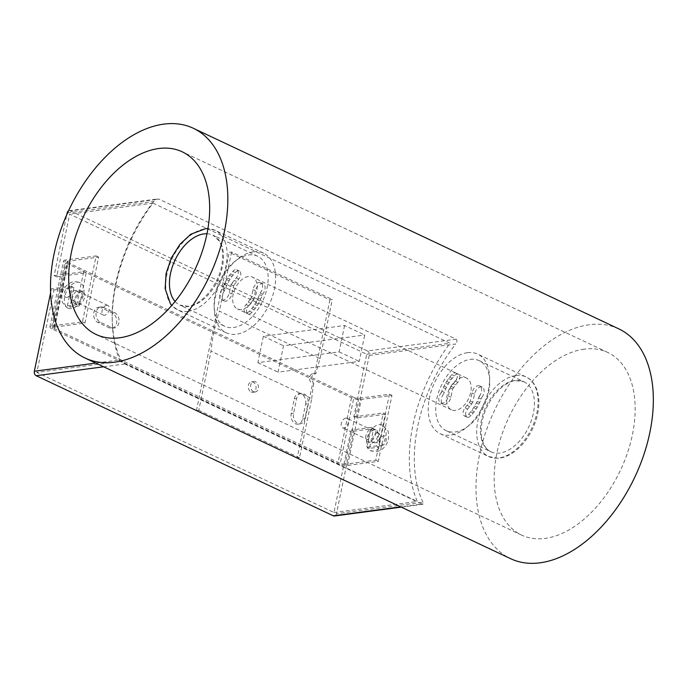 <?xml version="1.0" encoding="UTF-8"?>
<svg xmlns="http://www.w3.org/2000/svg" width="687" height="687" viewBox="0 0 687 687"><rect width="100%" height="100%" fill="white"/><g stroke="black" fill="none" stroke-linecap="round" stroke-linejoin="round"><path stroke-width="0.52" stroke-dasharray="3.44 2.58" d="M467.469 352.697A43.977 26.896 -64.8 0 0 431.539 390.061A43.977 26.896 -64.8 0 0 440.178 433.686A43.977 26.896 -64.8 0 0 483.253 405.373A43.977 26.896 -64.8 0 0 477.688 354.131A43.977 26.896 -64.8 0 0 467.469 352.697M470.217 359.421A38.695 23.667 115.2 0 1 479.208 360.684A38.695 23.667 115.2 0 1 484.112 405.777A38.695 23.667 115.2 0 1 446.207 430.689A38.695 23.667 115.2 0 1 438.598 392.303A38.695 23.667 115.2 0 1 470.217 359.421M441.174 392.612A7.033 4.302 -64.8 0 0 440.668 403.054A7.033 4.302 -64.8 0 0 448.388 396.064L450.079 387.889A5.281 3.229 -64.8 0 0 451.161 386.334L455.266 381.139A5.281 3.229 -64.8 0 0 455.876 373.05A5.281 3.229 -64.8 0 0 451.857 374.638L449.727 377.154A5.281 3.229 -64.8 0 0 448.577 378.52L446.687 381.371A5.281 3.229 -64.8 0 0 445.665 382.899L444.06 386.025A5.281 3.229 -64.8 0 0 443.244 387.614L441.174 392.612L443.699 393.797A7.033 4.302 -64.8 0 0 443.184 404.239A7.033 4.302 -64.8 0 0 450.904 397.249L452.596 389.074L450.079 387.889M452.596 389.074A5.281 3.229 -64.8 0 0 453.686 387.52L457.791 382.333A5.281 3.229 -64.8 0 0 458.392 374.235A5.281 3.229 -64.8 0 0 454.373 375.832L452.244 378.339A5.281 3.229 -64.8 0 0 451.093 379.705L449.204 382.556A5.281 3.229 -64.8 0 0 448.19 384.085L446.576 387.21A5.281 3.229 -64.8 0 0 445.76 388.808L443.699 393.797M444.395 392.329L441.878 391.135M446.576 387.21L444.06 386.025M449.204 382.556L446.687 381.371M452.244 378.339L449.727 377.154M455.61 384.763L453.094 383.578M453.686 387.52L451.161 386.334M479.2 396.39A7.033 4.302 -64.8 0 0 479.715 385.948A7.033 4.302 -64.8 0 0 471.995 392.938L470.294 401.114A5.281 3.229 -64.8 0 0 469.212 402.668L465.108 407.855A5.281 3.229 -64.8 0 0 464.506 415.953A5.281 3.229 -64.8 0 0 468.525 414.355L470.655 411.848A5.281 3.229 -64.8 0 0 471.806 410.483L473.695 407.631A5.281 3.229 -64.8 0 0 474.708 406.103L476.314 402.977A5.281 3.229 -64.8 0 0 477.139 401.38L479.2 396.39L481.716 397.575A7.033 4.302 -64.8 0 0 482.231 387.133A7.033 4.302 -64.8 0 0 474.511 394.123L472.819 402.299L470.294 401.114M472.819 402.299A5.281 3.229 -64.8 0 0 471.737 403.853L467.632 409.048A5.281 3.229 -64.8 0 0 467.023 417.138A5.281 3.229 -64.8 0 0 471.042 415.541L473.171 413.033A5.281 3.229 -64.8 0 0 474.322 411.668L476.211 408.817A5.281 3.229 -64.8 0 0 477.225 407.288L478.839 404.162A5.281 3.229 -64.8 0 0 479.655 402.573L481.716 397.575M481.02 399.053L478.504 397.859M478.839 404.162L476.314 402.977M476.211 408.817L473.695 407.631M473.171 413.033L470.655 411.848M469.805 406.61L467.289 405.424M471.737 403.853L469.212 402.668M253.451 251.785A43.977 26.896 -64.8 0 0 217.521 289.15A43.977 26.896 -64.8 0 0 226.169 332.774A43.977 26.896 -64.8 0 0 269.244 304.47A43.977 26.896 -64.8 0 0 263.679 253.228A43.977 26.896 -64.8 0 0 253.451 251.785M248.651 254.954A38.695 23.667 115.2 0 1 257.651 256.217A38.695 23.667 115.2 0 1 262.546 301.31A38.695 23.667 115.2 0 1 224.64 326.222A38.695 23.667 115.2 0 1 217.032 287.836A38.695 23.667 115.2 0 1 248.651 254.954M250.171 299.386A5.281 3.229 115.2 0 1 251.253 297.832L252.945 289.656A7.033 4.302 115.2 0 1 260.665 282.666A7.033 4.302 115.2 0 1 260.158 293.109L258.089 298.106A5.281 3.229 115.2 0 1 257.273 299.695L255.667 302.821A5.281 3.229 115.2 0 1 254.654 304.35L252.756 307.201A5.281 3.229 115.2 0 1 251.605 308.566L249.475 311.074A5.281 3.229 115.2 0 1 245.457 312.671A5.281 3.229 115.2 0 1 246.066 304.581L250.171 299.386L252.687 300.571A5.281 3.229 115.2 0 1 253.769 299.025L255.461 290.841A7.033 4.302 115.2 0 1 263.19 283.851A7.033 4.302 115.2 0 1 262.674 294.302L260.605 299.292A5.281 3.229 115.2 0 1 259.789 300.88L258.183 304.006A5.281 3.229 115.2 0 1 257.17 305.543L255.281 308.394A5.281 3.229 115.2 0 1 254.121 309.751L252 312.267A5.281 3.229 115.2 0 1 247.973 313.856A5.281 3.229 115.2 0 1 248.582 305.767L252.687 300.571M251.253 297.832L253.769 299.025M248.239 302.143L250.755 303.328M251.605 308.566L254.121 309.751M254.654 304.35L257.17 305.543M257.273 299.695L259.789 300.88M259.463 294.586L261.979 295.771M260.158 293.109L262.674 294.302M232.12 283.053A5.281 3.229 115.2 0 1 231.038 284.607L229.346 292.782A7.033 4.302 115.2 0 1 221.618 299.772A7.033 4.302 115.2 0 1 222.133 289.33L224.194 284.341A5.281 3.229 115.2 0 1 225.018 282.743L226.624 279.618A5.281 3.229 115.2 0 1 227.637 278.089L229.527 275.238A5.281 3.229 115.2 0 1 230.686 273.873L232.807 271.365A5.281 3.229 115.2 0 1 236.826 269.768A5.281 3.229 115.2 0 1 236.225 277.866L232.12 283.053L234.636 284.246A5.281 3.229 115.2 0 1 233.554 285.792L231.863 293.967A7.033 4.302 115.2 0 1 224.142 300.958A7.033 4.302 115.2 0 1 224.649 290.515L226.719 285.526A5.281 3.229 115.2 0 1 227.534 283.929L229.14 280.803A5.281 3.229 115.2 0 1 230.154 279.274L232.043 276.423A5.281 3.229 115.2 0 1 233.202 275.066L235.332 272.55A5.281 3.229 115.2 0 1 239.351 270.953A5.281 3.229 115.2 0 1 238.741 279.051L234.636 284.246M231.038 284.607L233.554 285.792M234.052 280.296L236.568 281.481M230.686 273.873L233.202 275.066M227.637 278.089L230.154 279.274M225.018 282.743L227.534 283.929M222.828 287.862L225.345 289.047M222.133 289.33L224.649 290.515M618.841 328.893A127.001 77.665 -64.8 0 0 589.326 324.745A127.001 77.665 -64.8 0 0 485.554 432.655A127.001 77.665 -64.8 0 0 510.518 558.643M584.276 349.142A100.972 61.744 -64.8 0 0 501.776 434.931A100.972 61.744 -64.8 0 0 521.613 535.096A100.972 61.744 -64.8 0 0 620.524 470.097A100.972 61.744 -64.8 0 0 607.737 352.44A100.972 61.744 -64.8 0 0 584.276 349.142M248.333 276.517A17.587 10.76 -64.8 0 0 233.966 291.46A17.587 10.76 -64.8 0 0 237.419 308.91A17.587 10.76 -64.8 0 0 254.654 297.591A17.587 10.76 -64.8 0 0 252.421 277.093A17.587 10.76 -64.8 0 0 248.333 276.517M462.342 377.421A17.587 10.76 -64.8 0 0 447.976 392.363A17.587 10.76 -64.8 0 0 451.428 409.821A17.587 10.76 -64.8 0 0 468.663 398.494A17.587 10.76 -64.8 0 0 466.43 377.996A17.587 10.76 -64.8 0 0 462.342 377.421M103.617 366.789L124.836 363.981L120.818 359.782L95.785 363.097M124.836 363.981L421.93 504.06L400.71 506.869M50.589 292.808L51.422 288.806L53.938 290L36.866 372.423L333.968 512.502L351.031 430.079L353.547 431.264L336.484 513.687L422.952 502.24L422.857 504.275L421.93 504.06M334.423 515.989A3.521 2.593 82.5 0 0 336.484 513.687M67.584 212.918L153.596 201.531L157.615 198.964L158.972 199.127L70.323 210.866A3.521 2.593 82.5 0 0 69.181 210.677A3.521 2.593 82.5 0 0 68.52 210.892M70.323 210.866L367.416 350.954L456.074 339.206L158.972 199.127M422.952 502.24A127.001 77.665 115.2 0 1 455.721 343.981L369.254 355.437A3.521 2.593 82.5 0 0 367.416 350.954M369.254 355.437L356.278 418.074L353.762 416.889L366.738 354.243L69.645 214.164L56.669 276.809L54.153 275.624L66.742 214.799M353.547 431.264L373.616 428.611L369.52 448.388L378.958 447.143L385.785 414.167L356.278 418.074M456.074 339.206C457.387 340.417 457.276 342.006 455.721 343.981M311.743 398.649A130.521 79.821 115.2 0 1 313.753 383.732L312.508 383.896L297.145 458.074L299.506 457.765L311.743 398.649L211.038 351.169L198.792 410.276L196.43 410.594L297.145 458.074M313.753 383.732L310.807 378.125L314.079 373.556L315.805 373.84A130.521 79.821 115.2 0 1 320.03 358.623L219.325 311.134A130.521 79.821 -64.8 0 0 211.038 351.169M320.03 358.623L332.276 299.506L329.915 299.824L229.209 252.335L231.562 252.026L332.276 299.506M231.562 252.026L219.325 311.134M299.506 457.765L198.792 410.276M196.43 410.594L229.209 252.335M329.915 299.824L314.552 374.003A5.281 3.882 82.5 0 0 312.834 373.719A5.281 3.882 82.5 0 0 309.622 378.297A5.281 3.882 82.5 0 0 312.508 383.896M315.805 373.84L314.552 374.003M54.153 275.624L83.659 271.717L76.824 304.685L79.349 305.87L86.176 272.902L56.669 276.809M83.659 271.717L86.176 272.902M76.824 304.685L67.386 305.938L69.902 307.123L79.349 305.87M67.386 305.938L71.482 286.153L73.998 287.338L69.902 307.123M71.482 286.153L51.422 288.806M53.938 290L73.998 287.338M153.596 201.531A127.001 77.665 -64.8 0 0 120.818 359.782M385.785 414.167L383.269 412.981L376.442 445.949L367.004 447.203L371.1 427.417L351.031 430.079M353.762 416.889L383.269 412.981M378.958 447.143L376.442 445.949M369.52 448.388L367.004 447.203M373.616 428.611L371.1 427.417M120.208 361.388A130.521 79.821 115.2 0 1 152.986 203.129L450.079 343.208A130.521 79.821 -64.8 0 0 417.31 501.467L120.208 361.388L36.866 372.423M152.986 203.129L69.645 214.164M333.968 512.502L417.31 501.467M366.738 354.243L450.079 343.208M305.621 404.145A7.918 5.831 82.5 0 0 298.922 393.625A7.918 5.831 82.5 0 0 294.294 398.803L291.219 413.634A7.918 5.831 82.5 0 0 297.926 424.154A7.918 5.831 82.5 0 0 302.555 418.976L305.621 404.145L307.982 403.827L304.908 418.666A7.918 5.831 -97.5 0 1 300.288 423.845A7.918 5.831 -97.5 0 1 293.581 413.325L296.655 398.486A7.918 5.831 -97.5 0 1 301.275 393.308A7.918 5.831 -97.5 0 1 307.982 403.827M253.494 391.71A5.281 3.882 -97.5 0 1 250.609 386.111A5.281 3.882 -97.5 0 1 253.829 381.534A5.281 3.882 -97.5 0 1 258.372 386.257A5.281 3.882 -97.5 0 1 255.212 391.994A5.281 3.882 -97.5 0 1 253.494 391.71M251.133 392.019A5.281 3.882 82.5 0 0 252.85 392.311A5.281 3.882 82.5 0 0 256.011 386.566A5.281 3.882 82.5 0 0 251.468 381.843A5.281 3.882 82.5 0 0 248.247 386.429A5.281 3.882 82.5 0 0 251.133 392.019M103.411 307.372L114.746 312.722A7.918 5.831 -97.5 0 1 119.074 321.112A7.918 5.831 -97.5 0 1 114.248 327.982A7.918 5.831 -97.5 0 1 111.672 327.553L100.345 322.212A7.918 5.831 -97.5 0 1 96.017 313.822A7.918 5.831 -97.5 0 1 100.843 306.952A7.918 5.831 -97.5 0 1 103.411 307.372L101.058 307.69A7.918 5.831 82.5 0 0 98.481 307.261A7.918 5.831 82.5 0 0 93.655 314.131A7.918 5.831 82.5 0 0 97.983 322.529L109.31 327.871A7.918 5.831 82.5 0 0 111.887 328.3A7.918 5.831 82.5 0 0 116.713 321.43A7.918 5.831 82.5 0 0 112.385 313.032L101.058 307.69M371.985 428.611A7.033 4.302 115.2 0 1 373.625 428.834A7.033 4.302 115.2 0 1 374.518 437.035A7.033 4.302 115.2 0 1 367.622 441.569A7.033 4.302 115.2 0 1 366.24 434.588A7.033 4.302 115.2 0 1 371.985 428.611M374.509 429.796A7.033 4.302 -64.8 0 0 368.756 435.773A7.033 4.302 -64.8 0 0 370.138 442.754A7.033 4.302 -64.8 0 0 377.034 438.22A7.033 4.302 -64.8 0 0 376.141 430.028A7.033 4.302 -64.8 0 0 374.509 429.796M78.67 290.309A7.033 4.302 115.2 0 1 80.302 290.541A7.033 4.302 115.2 0 1 81.195 298.733A7.033 4.302 115.2 0 1 74.299 303.268A7.033 4.302 115.2 0 1 72.916 296.286A7.033 4.302 115.2 0 1 78.67 290.309M81.186 291.494A7.033 4.302 -64.8 0 0 75.441 297.471A7.033 4.302 -64.8 0 0 76.824 304.453A7.033 4.302 -64.8 0 0 83.711 299.927A7.033 4.302 -64.8 0 0 82.818 291.726A7.033 4.302 -64.8 0 0 81.186 291.494M65.428 259.995A7.033 2.044 -168.3 0 0 63.582 260.94A7.033 2.044 -168.3 0 0 65.746 262.992L351.512 397.73A7.033 2.044 -168.3 0 0 361.268 399.482L391.959 395.42L378.297 461.355L347.613 465.425A7.033 2.044 11.7 0 1 337.858 463.673L52.092 328.936A7.033 2.044 11.7 0 1 49.919 326.883A7.033 2.044 11.7 0 1 51.774 325.939L82.466 321.868L96.12 255.933L65.428 259.995L51.774 325.939M54.299 327.124L67.953 261.18L98.636 257.118L84.982 323.062L54.299 327.124A3.521 1.022 -168.3 0 0 53.371 327.596A3.521 1.022 -168.3 0 0 54.453 328.618L340.22 463.364L353.874 397.421L68.107 262.683L54.453 328.618M84.982 323.062L82.466 321.868M67.953 261.18A3.521 1.022 -168.3 0 0 67.025 261.653A3.521 1.022 -168.3 0 0 68.107 262.683M98.636 257.118L96.12 255.933M358.751 398.297L345.097 464.232L375.78 460.17L389.435 394.235L358.751 398.297A3.521 1.022 11.7 0 1 353.874 397.421M389.435 394.235L391.959 395.42M345.097 464.232A3.521 1.022 11.7 0 1 340.22 463.364M375.78 460.17L378.297 461.355M345.836 418.091A5.281 3.229 -64.8 0 0 341.525 422.574A5.281 3.229 -64.8 0 0 342.564 427.803A5.281 3.229 -64.8 0 0 347.734 424.411A5.281 3.229 -64.8 0 0 347.064 418.263A5.281 3.229 -64.8 0 0 345.836 418.091M377.309 432.93A5.281 3.229 115.2 0 1 378.537 433.102A5.281 3.229 115.2 0 1 379.207 439.251A5.281 3.229 115.2 0 1 374.037 442.643A5.281 3.229 115.2 0 1 372.998 437.413A5.281 3.229 115.2 0 1 377.309 432.93M373.556 451.058A14.075 8.605 115.2 0 1 370.284 450.603A14.075 8.605 115.2 0 1 368.498 434.21A14.075 8.605 115.2 0 1 382.281 425.141A14.075 8.605 115.2 0 1 385.055 439.105A14.075 8.605 115.2 0 1 373.556 451.058M106.648 305.311A5.281 3.229 -64.8 0 0 102.337 309.794A5.281 3.229 -64.8 0 0 103.376 315.032A5.281 3.229 -64.8 0 0 108.546 311.632A5.281 3.229 -64.8 0 0 107.876 305.483A5.281 3.229 -64.8 0 0 106.648 305.311M75.184 290.472A5.281 3.229 -64.8 0 0 70.864 294.955A5.281 3.229 -64.8 0 0 71.903 300.193A5.281 3.229 -64.8 0 0 77.073 296.793A5.281 3.229 -64.8 0 0 76.403 290.644A5.281 3.229 -64.8 0 0 75.184 290.472M71.422 308.609A14.075 8.605 115.2 0 1 68.15 308.145A14.075 8.605 115.2 0 1 66.373 291.752A14.075 8.605 115.2 0 1 80.156 282.692A14.075 8.605 115.2 0 1 82.921 296.647A14.075 8.605 115.2 0 1 71.422 308.609M344.582 325.518L339.12 351.89L257.891 362.65L263.353 336.278L344.582 325.518L364.728 335.016L359.267 361.388L278.037 372.148L283.499 345.767L364.728 335.016M263.353 336.278L283.499 345.767M257.891 362.65L278.037 372.148M339.12 351.89L359.267 361.388M515.937 375.549A43.977 26.896 115.2 0 1 526.156 376.983A43.977 26.896 115.2 0 1 531.721 428.224A43.977 26.896 115.2 0 1 488.646 456.537A43.977 26.896 115.2 0 1 479.998 412.913A43.977 26.896 115.2 0 1 515.937 375.549M514.907 380.495A38.695 23.667 -64.8 0 0 483.287 413.368A38.695 23.667 -64.8 0 0 490.896 451.763A38.695 23.667 -64.8 0 0 528.801 426.85A38.695 23.667 -64.8 0 0 523.906 381.757A38.695 23.667 -64.8 0 0 514.907 380.495M450.904 397.249L448.388 396.064M445.76 388.808L443.244 387.614M448.19 384.085L445.665 382.899M451.093 379.705L448.577 378.52M454.373 375.832L451.857 374.638M457.791 382.333L455.266 381.139M474.511 394.123L471.995 392.938M479.655 402.573L477.139 401.38M477.225 407.288L474.708 406.103M474.322 411.668L471.806 410.483M471.042 415.541L468.525 414.355M467.632 409.048L465.108 407.855M187.92 311.357A43.977 26.896 -64.8 0 0 223.85 274.001A43.977 26.896 -64.8 0 0 215.211 230.368A43.977 26.896 -64.8 0 0 204.992 228.934A43.977 26.896 -64.8 0 0 169.062 266.298A43.977 26.896 -64.8 0 0 177.701 309.923A43.977 26.896 -64.8 0 0 187.92 311.357M207.01 233.735A38.695 23.667 115.2 0 1 212.961 235.143A38.695 23.667 115.2 0 1 220.561 273.538A38.695 23.667 115.2 0 1 188.942 306.419A38.695 23.667 115.2 0 1 179.951 305.148A38.695 23.667 115.2 0 1 175.073 301.464M252.945 289.656L255.461 290.841M246.066 304.581L248.582 305.767M249.475 311.074L252 312.267M252.756 307.201L255.281 308.394M255.667 302.821L258.183 304.006M258.089 298.106L260.605 299.292M229.346 292.782L231.863 293.967M236.225 277.866L238.741 279.051M232.807 271.365L235.332 272.55M229.527 275.238L232.043 276.423M226.624 279.618L229.14 280.803M224.194 284.341L226.719 285.526M294.294 398.803L296.655 398.486M302.555 418.976L304.908 418.666M291.219 413.634L293.581 413.325M112.385 313.032L114.746 312.722M109.31 327.871L111.672 327.553M97.983 322.529L100.345 322.212M52.092 328.936L65.746 262.992M347.613 465.425L361.268 399.482M351.512 397.73L337.858 463.673M381.56 445.786A5.281 3.229 -64.8 0 0 386.163 437.963A5.281 3.229 -64.8 0 0 380.031 438.778A5.281 3.229 -64.8 0 0 381.56 445.786M66.837 297.394A5.281 3.229 115.2 0 1 65.308 290.386A5.281 3.229 115.2 0 1 71.439 289.57A5.281 3.229 115.2 0 1 66.837 297.394M440.178 433.686L488.646 456.537L497.92 458.281C502.944 457.971 507.976 456.116 513.009 452.716C521.244 446.988 527.865 438.804 532.88 428.164C537.552 417.868 539.501 407.906 538.72 398.28C537.328 385.527 531.283 379.112 526.156 376.983L477.688 354.131M479.208 360.684L523.906 381.757L515.765 380.632C504.473 381.259 487.744 397.971 482.738 418.795C480.376 428.928 480.694 437.327 483.674 444C485.451 447.761 487.864 450.346 490.896 451.763L446.207 430.689M443.184 404.239L440.668 403.054M458.392 374.235L455.876 373.05M482.231 387.133L479.715 385.948M467.023 417.138L464.506 415.953M263.679 253.228L215.211 230.368L207.955 228.616M226.169 332.774L177.701 309.923L171.733 305.449M257.651 256.217L212.961 235.143L219.153 240.957C222.262 246.204 223.301 253.194 222.279 261.936C220.441 281.73 202.871 304.925 188.083 306.273L179.951 305.148L224.64 326.222M245.457 312.671L247.973 313.856M260.665 282.666L263.19 283.851M236.826 269.768L239.351 270.953M221.618 299.772L224.142 300.958M607.737 352.44L182.235 151.818M521.613 535.096L96.111 334.466M466.43 377.996L252.421 277.093M451.428 409.821L237.419 308.91M69.181 210.677L157.615 198.964M422.857 504.275L401.277 507.135M314.079 373.556L312.834 373.719M298.922 393.625L301.275 393.308M297.926 424.154L300.288 423.845M252.85 392.311L255.212 391.994M251.468 381.843L253.829 381.534M111.887 328.3L114.248 327.982M98.481 307.261L100.843 306.952M376.141 430.028L373.625 428.834M370.138 442.754L367.622 441.569M82.818 291.726L80.302 290.541M76.824 304.453L74.299 303.268M49.919 326.883L63.582 260.94M53.371 327.596L67.025 261.653M378.537 433.102L347.064 418.263M374.037 442.643L342.564 427.803M370.284 450.603L376.416 451.539C379.001 451.445 385.957 448.774 388.404 439.362C388.765 433.901 388.43 430.835 387.408 430.156L382.29 425.141M107.876 305.483L76.403 290.644M103.376 315.032L71.903 300.193M68.15 308.145C67.515 308.437 65.815 306.771 63.041 303.147C61.993 302.34 61.65 299.283 62.028 293.967C63.101 289.304 65.626 285.732 69.61 283.259C72.152 281.421 75.664 281.232 80.156 282.692"/><path stroke-width="1.03" d="M85.008 358.013L510.518 558.643A127.001 77.665 -64.8 0 0 634.925 476.89A127.001 77.665 -64.8 0 0 618.841 328.893L193.339 128.271A127.001 77.665 -64.8 0 0 163.824 124.124A127.001 77.665 -64.8 0 0 60.052 232.026A127.001 77.665 -64.8 0 0 85.008 358.013A127.001 77.665 -64.8 0 0 209.423 276.26A127.001 77.665 -64.8 0 0 193.339 128.271M158.774 148.521A100.972 61.744 -64.8 0 0 76.274 234.31A100.972 61.744 -64.8 0 0 96.111 334.466A100.972 61.744 -64.8 0 0 195.022 269.476A100.972 61.744 -64.8 0 0 182.235 151.818A100.972 61.744 -64.8 0 0 158.774 148.521M95.785 363.097L34.35 371.238A3.521 2.593 82.5 0 0 36.188 375.72L103.617 366.789M400.71 506.869L333.281 515.8L36.188 375.72M34.35 371.238L50.589 292.808M333.281 515.8A3.521 2.593 82.5 0 0 334.423 515.989L401.277 507.135M68.52 210.892A3.521 2.593 82.5 0 0 67.12 212.979L67.584 212.918M66.742 214.799L67.12 212.979M175.073 301.464A38.695 23.667 115.2 0 1 174.103 262.168A38.695 23.667 115.2 0 1 203.962 233.881A38.695 23.667 115.2 0 1 207.01 233.735M207.955 228.616L205.688 228.642L190.78 234.233L180.003 244.246L171.441 257.745L166.099 273.46L165.138 288.695L170.453 303.877L171.733 305.449"/></g></svg>
